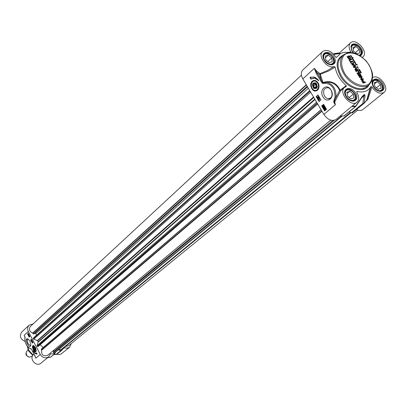 <?xml version="1.0" encoding="UTF-8"?>
<svg xmlns="http://www.w3.org/2000/svg" width="406" height="406" viewBox="0 0 406 406"><rect width="100%" height="100%" fill="white"/><g stroke="black" fill="none" stroke-linecap="round" stroke-linejoin="round"><path stroke-width="0.61" d="M349.058 55.825L349.612 56.14L350.606 57.906L350.16 58.86L348.541 58.789L347.023 56.561L347.379 56.444L348.876 58.413L349.525 58.357L350.084 57.728L349.429 56.546L348.784 56.601L349.13 57.175L348.795 57.287L348.099 56.129L349.058 55.825L350.449 58.048L350.342 58.753M349.114 58.439L349.368 58.5M348.206 57.814L348.718 58.555M347.379 56.444L348.049 57.956M348.145 56.206L348.901 55.967M348.784 56.601L348.927 57.241M349.799 60.464L350.525 61.671L352.55 61.017L352.9 61.595L350.875 62.255L351.601 63.458L351.246 63.575L349.444 60.58L349.799 60.464L350.368 61.813L352.388 61.154L352.692 61.661M353.854 66.98L356.595 67.68L356.651 68.122L355.438 69.634L357.376 69.035L357.727 69.614L355.641 70.314L355.057 69.964L355.006 69.269L356.148 67.832L353.545 67.345L353.256 66.508L355.412 65.767L355.763 66.351L353.707 67.157L356.438 67.822L356.493 68.264L355.28 69.776L357.219 69.172L357.524 69.685M362.34 80.149L362.984 80.246L364.258 82.134L365.095 81.845L365.451 82.433L363.375 83.149L362.934 82.966L361.761 81.007L361.868 80.342L362.34 80.149L364.096 82.271L364.933 81.982L365.248 82.504M360.015 75.475L360.635 75.211L359.549 73.349L359.904 73.227L361.223 75.435L361.051 75.831L359.061 76.379L357.544 74.044L357.899 73.922L359.127 75.775L359.66 75.597L358.554 73.76L358.909 73.638L359.858 75.612L360.467 75.374M361.528 77.094L359.691 77.612L359.351 77.044L361.411 76.343L362.147 76.973L361.325 79.195L363.162 78.637L363.507 79.206L361.436 79.916L360.827 79.551L360.721 78.997L361.528 77.094M355.331 65.635L352.494 65.173L351.921 64.752L351.885 64.158L353.322 62.296L353.687 62.91L353.281 63.417L354.174 64.904L354.961 65.021L355.331 65.635M349.312 60.362L348.962 59.778L351.342 59.012L351.692 59.591L349.312 60.362M358.478 72.578L358.686 71.918L358.006 71.035L356.026 71.522L355.676 70.938L357.985 70.492L358.884 71.481L359.274 72.638L357.295 73.628L356.945 73.044L358.488 72.567M354.342 60.976L355.438 62.763L354.489 62.61L355.291 62.849L355.275 62.585L354.265 62.118L354.925 62.016L353.849 61.473L354.433 61.362L353.651 61.118L354.057 60.91L353.149 60.327L353.667 60.179L352.647 59.449L353.56 59.474L352.814 59.581L353.92 60.286L353.327 60.357L354.159 61.128M360.807 71.766L361.36 72.725L359.878 72.613L361.213 72.572L360.69 71.806L359.97 71.74L360.68 71.644L360.223 71.263L360.807 71.766M352.738 58.5L353.25 59.261L352.281 58.946L353.139 59.185L352.19 58.692L352.738 58.5M351.352 55.987L351.616 56.911L350.916 56.637L351.596 56.566L350.312 55.612L351.205 56.069L350.855 55.389L351.2 56.155M359.477 69.451L360.452 71.177L358.909 70.634L359.873 70.36L358.863 69.878L359.675 70.101L359.65 69.847L358.158 68.766L359.366 69.548M355.011 63.28L355.565 62.971L355.154 63.275L356.021 63.899L355.346 63.879L355.783 63.742L355.011 63.28M357.006 66.447L357.615 66.65L357.513 67.142L358.341 67.685L357.564 67.761L358.158 67.563L357.265 67.163L357.595 66.751L357.006 66.447M351.647 58.154L352.017 57.332L351.261 57.038L352.362 57.276L353.184 57.764L352.169 57.393L351.814 57.941L352.499 58.159L352.215 57.708L352.611 58.271L352.032 58.261L352.22 58.571L351.662 58.159M356.174 64.686L355.742 64.148L356.214 64.909L355.681 64.6L355.671 63.975L357.584 64.93L356.082 64.762M350.875 62.255L351.398 63.524M355.412 65.767L355.56 66.417M353.184 66.589L355.25 65.909M362.862 82.565L363.908 82.261L363.106 80.946L362.614 80.779L362.111 81.164L362.934 82.626M362.274 81.027L362.837 82.53M363.096 82.489L363.908 82.261M358.909 73.638L359.858 75.612M359.66 75.597L359.158 75.765M358.909 75.602L358.879 75.886M357.899 73.922L358.752 75.739M361.223 75.435L361.096 75.76M359.904 73.227L361.015 75.475M363.162 78.637L363.304 79.277M361.426 79.236L363.005 78.774M362.127 77.257L361.178 79.241M362.147 76.973L361.964 77.394M362.02 76.688L361.99 77.11M361.411 76.343L361.863 76.83M359.391 77.115L361.249 76.48M354.961 65.021L355.062 65.589M354.174 64.904L354.803 65.163M353.281 63.417L354.017 65.046M353.687 62.91L353.118 63.559M353.184 62.473L353.53 63.047M352.185 64.691L353.763 64.864L353.053 63.676L352.185 64.691L353.053 63.676M352.347 64.549L353.763 64.864M351.342 59.012L351.489 59.657M349.008 59.855L351.185 59.154M356.986 73.116L358.457 72.593M359.274 72.638L359.011 73.034M359.259 72.329L359.117 72.775M359.163 72.014L359.102 72.466M358.884 71.481L359 72.156M358.528 70.964L358.721 71.618M358.28 70.7L358.371 71.106M357.985 70.492L358.117 70.837M357.554 70.365L357.823 70.629M355.717 71.009L357.057 70.563M355.017 62.686L354.474 62.575M354.545 62.509L354.89 62.864M353.981 60.976L354.291 60.93M353.453 59.433L353.047 59.611M353.575 61.032L353.849 61.042M360.188 71.832L360.472 71.847M361.34 72.481L361.076 72.664M360.498 72.73L360.832 72.75M350.931 55.911L350.368 55.784M350.459 55.729L350.804 56.084M359.757 70.202L359.437 70.187M359.264 70.126L358.848 69.837M358.924 69.802L359.356 70.045M358.909 70.629L359.229 70.619M360.426 70.964L360.086 71.207M359.609 70.73L360.361 71.03L359.483 70.842M355.001 63.265L355.286 63.25M357.732 66.863L357.407 66.97M352.139 57.474L351.941 57.814M352.261 58.312L352.525 58.144M349.353 52.526L345.278 52.227L341.644 52.988L340.563 53.475L336.559 57.307L335.99 57.327M335.133 67.122C336.412 74.07 340.101 80.231 346.201 85.615L340.152 90.188C336.417 82.687 330.692 80.134 322.968 82.53L320.065 73.587L319.639 74.44L320.319 74.354L328.926 70.842L335.133 67.122L334.189 66.498C327.591 69.593 317.096 55.952 322.638 51.501C326.982 49.09 331.301 50.887 335.589 56.891L336.559 57.307M356.788 92.233L357.026 91.421L356.681 91.523L356.798 92.248C359.224 96.481 359.28 99.79 356.97 102.165C351.023 107.722 338.025 92.375 344.506 87.457L346.328 86.498L346.201 85.615M357.026 91.421C362.939 92.741 367.349 91.487 370.267 87.66L370.977 86.514L367.019 99.881M372.678 77.297L373.073 77.302C379.554 74.131 389.887 88.29 384.071 92.406C379.975 94.431 375.926 92.598 371.926 86.914L370.977 86.514M351.068 52.526L350.901 52.049C348.632 48.141 348.495 45.081 350.49 42.869C355.94 37.332 369.029 52.059 362.918 56.855L362.325 57.282M359.883 55.571L361.147 54.11L361.162 51.12M355.971 45.274L353.007 44.949L351.819 45.584L351.038 46.797M353.565 52.897L352.449 51.41C350.799 48.162 351.124 46.051 353.428 45.066C358.574 45.614 361.127 48.481 361.081 53.673L359.371 55.262M356.879 53.866L353.479 51.08L352.966 47.385L355.844 46.482L359.229 49.263L359.752 52.953L356.879 53.866M359.229 49.263L355.412 52.663M355.844 46.482L353.174 48.882M352.885 101.069L354.418 100.394L355.306 99.155L355.286 95.669M350.647 90.193L347.206 89.594L345.831 90.259L344.907 91.649M346.338 96.532C344.598 92.999 345.024 90.731 347.622 89.731C352.905 90.411 355.448 93.41 355.24 98.719C352.87 101.652 349.906 100.921 346.338 96.532M350.916 98.998L347.409 96.156L346.891 92.258L349.87 91.218L353.367 94.05L353.895 97.932L350.916 98.998M349.414 97.78L347.358 95.786M353.367 94.05L349.368 97.41M349.87 91.218L347.069 93.598M380.209 91.274L381.574 90.67L382.396 89.559L382.498 86.493M377.56 80.571L374.51 80.104L373.261 80.703L372.414 81.926M373.819 86.828C372.099 83.397 372.469 81.2 374.926 80.236C380.102 80.967 382.574 83.93 382.34 89.127C380.067 91.822 377.225 91.056 373.819 86.828M378.245 89.249L374.839 86.468L374.281 82.687L377.128 81.692L380.518 84.463L381.087 88.239L378.245 89.249M380.518 84.463L376.479 87.792L374.834 86.458M377.128 81.692L374.464 83.905M331.458 64.747L332.91 64.031L333.727 62.788L333.615 59.418M328.687 53.973L325.353 53.546L324.044 54.252L323.201 55.632M324.633 60.205C322.968 56.87 323.349 54.693 325.769 53.668C331.032 54.155 333.656 57.048 333.651 62.357C331.306 65.371 328.302 64.656 324.633 60.205M329.215 62.707L325.713 59.86L325.242 56.058L328.261 55.114L331.743 57.951L332.23 61.748L329.215 62.707M327.901 61.636L325.693 59.697M331.743 57.951L327.881 61.479M328.261 55.114L325.445 57.703M366.445 100.744L367.927 99.292L371.926 86.914M356.438 109.564C359.071 110.802 361.233 110.792 362.939 109.524L384.071 92.406M367.927 99.292L367.242 99.521L364.111 103.104L362.857 103.484L363.837 103.52L364.111 103.104L365.05 95.654L363.867 95.983L362.857 103.484L351.291 112.944L352.535 112.751M322.638 51.501L302.79 70.005C300.805 72.192 300.821 75.161 302.83 78.906L323.861 114.462L335.422 104.682L334.686 102.023L333.864 102.561L335.422 104.682L334.168 101.586L335.94 97.384C336.371 89.427 333.407 84.418 327.048 82.357L324.465 82.504L328.018 82.032C333.392 82.55 337.259 85.361 339.624 90.457L340.152 90.188L340.563 90.853L344.506 87.457M334.189 66.498L327.251 70.624L320.065 73.587L316.878 71.395L314.371 68.294L316.924 72.699L316.107 73.187L320.253 80.155L321.07 79.667L316.924 72.699L319.639 74.44L321.07 79.667L322.668 82.677L322.181 83.068L322.902 83.499L323.029 82.89L322.668 82.677L324.465 82.504L324.206 83.291C331.418 83.403 335.016 88.072 335.001 97.298L335.935 97.384L339.624 90.457L340.563 90.853L334.686 102.023L333.727 101.312L333.864 102.561M328.018 82.032L324.13 82.601L328.007 82.032M302.83 78.906L314.371 68.294L316.107 73.187M350.901 52.049L348.15 52.333M355.981 105.986L355.382 106.6L355.935 106.205M340.223 115.999L344.217 115.938L355.752 106.463L363.4 95.293L362 96.745L355.697 106.169L352.225 106.088M365.05 95.654L364.431 94.507L362 96.745M363.4 95.293L364.131 94.943L363.867 95.983L361.391 98.029M349.256 111.797L351.291 112.944M333.504 54.074L334.727 53.551M338.685 53.323L339.375 52.922L334.387 53.556M340.563 53.475L333.818 54.414L339.375 52.922M344.217 115.938L344.425 115.603M323.861 114.462C327.886 119.948 331.956 121.602 336.077 119.425L356.97 102.165M311.732 88.518C315.645 95.4 322.379 86.874 317.056 81.667L315.482 80.596L313.808 80.358L311.701 81.611L310.737 84.331L310.915 86.488L311.732 88.518M323.039 96.953C327.282 104.271 335.422 97.328 331.027 89.995C326.678 82.646 318.674 89.762 323.039 96.953M309.976 77.495L313.777 76.967L315.487 77.617L317.467 79.124L318.811 80.789L314.589 78.023L310.95 79.14L309.976 77.495L310.412 77.353L311.3 78.85M323.587 104.332L326.531 109.3L324.622 110.919L321.684 105.961L323.587 104.332M318.04 94.968L320.973 99.922L319.08 101.566L316.157 96.623L318.04 94.968M318.126 95.121L316.589 96.476L319.426 101.267M318.471 97.679L318.162 97.963M317.675 97.237L317.979 97.775L317.644 97.663L317.791 97.196M317.883 96.912L318.284 96.415L318.685 96.75L318.659 97.597L318.187 97.531L317.903 98.049L317.533 97.765L317.548 97.029L317.883 96.892M318.263 96.425L318.949 96.658L318.69 97.587M319.344 97.861L317.989 98.572M319.674 98.465L320.055 98.577L319.167 99.353L319.441 99.729L318.537 99.46L319.674 98.465L318.908 99.44L319.182 99.815M318.537 97.389L318.116 97.257L318.314 96.653L318.37 97.445M317.873 97.217L318.035 97.704M318.37 96.664L318.578 97.344M319.7 97.937L319.441 98.024M319.167 99.353L318.908 99.44M320.055 98.577L319.796 98.668M319.573 99.612L319.314 99.698M316.157 96.623L316.589 96.476M323.673 104.474L322.115 105.809L324.967 110.625M323.577 104.997L324.221 106.088L322.871 105.92L322.856 106.402L323.384 106.748L322.74 106.494L322.75 105.707L323.922 105.92L323.44 105.108L323.836 104.9L324.48 105.996L324.166 106.128M323.09 105.87L323.354 106.499M323.105 106.59L323.536 106.433L323.435 106.732M322.978 105.626L323.795 105.707M324.338 106.712L324.45 107.316L323.643 107.28L324.105 108.052L323.516 107.808L323.526 107.072L323.892 107.098L324.227 106.468L324.678 106.803L324.663 107.605L324.287 106.707L324.054 107.489M323.846 107.26L324.155 107.778M324.242 106.463L324.937 106.712L324.663 107.605M323.958 108.483L324.973 107.874L325.576 108.321L326.018 109.168L325.003 109.787L323.958 108.656L324.272 108.407M324.876 107.879L325.835 108.229L326.277 108.904L326.018 109.168M325.962 109.153L325.363 109.691M324.48 105.996L324.221 106.088M323.643 106.656L323.384 106.748M324.45 107.316L324.191 107.407M324.364 107.96L324.105 108.052M326.018 108.838L325.759 108.935M326.277 108.904L326.018 108.996M324.43 108.6L325.013 108.123L325.571 108.889L324.43 108.6L325.561 108.727M324.404 108.762L325.551 109.052L324.962 109.544L324.404 108.762M324.978 108.123L324.688 108.509M324.673 108.833L325.252 109.453M321.684 105.961L322.115 105.809M311.143 77.008L310.412 77.353M312.782 78.119L315.02 77.881L316.7 78.429M318.548 88.944L317.223 90.391L315.432 90.756C310.306 90.421 309.727 79.551 314.909 80.505L316.025 80.86M316.198 83.25L315.832 82.931C312.315 82.484 311.605 84.291 313.696 88.351C317.218 89.183 318.055 87.478 316.198 83.25M315.939 83.113C318.06 86.828 317.467 88.518 314.163 88.188C312.047 84.489 312.64 82.794 315.939 83.113M315.66 83.423C317.573 86.782 317.035 88.31 314.051 88.011C312.143 84.666 312.676 83.139 315.66 83.423M313.985 84.078L315.406 84.144L316.279 85.788L315.726 87.361L314.3 87.295L313.432 85.656L313.985 84.078M313.432 85.656L315.792 84.864M314.3 87.295L315.944 86.742M324.506 96.085C322.618 91.162 323.628 88.366 327.525 87.691C333.027 88.112 333.696 99.566 328.195 98.754L326.165 97.947L324.506 96.085M32.404 356.092L29.618 357.194L28.029 356.696L26.74 355.56L26.035 352.312L28.05 349.784M29.075 357.107L26.273 355.326L25.943 353.494M35.094 348.069L34.403 347.13L33.591 346.815L33.18 347.637L33.82 349.652L35.073 350.601L35.545 349.876L35.094 348.069M34.175 346.952L33.454 347.445M34.683 350.226L35.525 350.018M36.124 351.332L34.891 351.373M32.749 346.516L33.602 345.623M35.555 347.663L33.769 345.684C30.354 344.415 34.444 354.265 36.119 351.342L35.555 347.663M34.962 348.181C35.576 349.901 35.368 350.51 34.337 349.997L33.393 347.729C33.657 346.831 34.18 346.978 34.962 348.181M34.114 347.643L34.774 348.343L35.028 349.404L34.617 349.764L33.952 349.058L33.703 347.998L34.114 347.643M33.703 347.998L34.226 347.764M33.952 349.058L34.85 348.658M35.17 356.382L35.794 358.214L34.693 355.291L31.348 348.977L30.46 348.536C27.39 347.363 25.522 344.308 24.857 339.37L25.086 337.371L24.127 335.305L24.923 336.706M55.515 352.18L54.769 353.682L50.41 354.017L48.715 356.767C45.477 358.681 42.655 357.904 40.255 354.438L28.313 331.448C27.202 329.002 27.471 326.901 29.13 325.145L33.094 323.922M29.973 341.284L28.598 339.406C22.751 335.275 29.369 351.439 30.886 344.998L29.973 341.284M37.113 353.996L37.103 354.002C35.779 354.24 34.403 353.159 32.972 350.748L34.896 352.865L35.819 353.184L36.56 352.936L37.103 354.002M29.191 337.137L27.547 333.971L28.247 333.331L29.897 336.498L29.191 337.137M32.297 343.126L30.653 339.954L31.358 339.32L33.008 342.491L32.297 343.126M30.653 339.954L30.983 339.807L31.47 340.746M31.998 340.553L31.531 340.883L31.597 340.253L31.957 340.502L31.678 341.152M31.739 341.263L32.013 341.796M32.191 342.136L32.576 342.877M31.414 339.421L30.983 339.807M32.272 341.07L31.719 341.263L32.241 341.02M32.252 341.385L32.368 342.228L32.252 341.385M32.328 341.517L32.485 341.872L32.348 341.507M32.104 341.649L32.307 342.091L32.14 341.634M31.663 341.162L32.262 341.076M27.547 333.971L28.1 334.123L28.253 333.833L28.669 334.179L28.922 334.711L28.648 334.92L28.121 333.986M28.379 334.793L28.659 335.331M28.862 335.726L29.567 336.3L29.298 335.757L29.602 335.985L29.623 336.437L29.13 336.143L29.465 336.889M28.303 333.438L27.877 333.828M29.227 335.899L29.602 336.143M29.516 336.417L29.349 336.701L29.207 335.904M28.953 335.138L28.78 335.508L29.146 335.422L28.892 334.93L29.217 335.559L28.735 335.544L28.679 335.102L28.927 335.265M29.288 335.529L29.039 335.792M28.709 334.58L28.192 334.265L28.709 334.58M28.709 334.493L28.263 334.016L28.709 334.493M28.278 334.529L28.679 334.676M28.212 334.082L28.628 334.234M35.119 352.987L37.068 353.915M28.313 331.448L24.127 335.305L24.939 336.675M24.857 339.086L25.086 337.371M24.944 337.401L24.878 338.457M30.907 348.759L30.46 348.536M30.826 348.784L31.15 348.84M31.328 349.018L31.003 348.627M35.363 357.031L32.368 350.901M24.817 338.183L24.959 336.792M34.008 354.062L33.668 354.357C28.532 358.391 36.18 367.501 41.026 363.121L48.715 356.767M29.13 325.145L21.787 331.986C19.209 336.041 20.3 339.193 25.07 341.436M56.891 354.286L59.083 354.621L61.103 354.017L69.599 347.206L67.173 348.191L64.072 347.769L61.301 350.682L60.585 350.759L58.408 349.794M57.134 354.088L56.201 354.347L56.612 354.402M30.881 345.034L30.404 345.476C27.633 343.973 26.776 341.872 27.821 339.172L28.324 339.177M71.309 343.517L69.599 347.206M311.011 82.936L311.163 83.6L310.849 83.55M311.397 82.885L311.047 82.834M313.254 90.259L314.198 90.401M312.326 89.361L312.544 89.614M58.982 349.327L61.159 349.972L350.906 112.731L61.159 349.972M65.528 346.394L68.492 345.816L357.732 110.102M301.425 75.217L30.369 326.444C28.567 329.271 29.333 331.474 32.668 333.062L33.353 333.93L33.952 333.935L307.54 86.869M306.281 84.742L32.668 333.062M311.163 83.6L310.778 83.951M34.535 333.412L35.992 333.427L36.215 335.508M311.133 85.767L310.823 86.047M308.362 88.259L35.992 333.427M309.773 90.639L33.404 338.025L33.246 338.609L33.698 339.188L37.377 340.532L38.189 341.852L37.068 345.673L37.276 346.364L38.154 346.491L317.685 104.017M40.179 344.735L43.214 347.465M321.044 109.691L41.676 348.779L41.31 349.221L41.61 350.266C41.28 354.93 43.269 356.63 47.578 355.367L330.677 120.125M321.943 111.219L41.61 350.266M53.653 350.317L53.785 351.525M332.763 120.48L53.313 351.916L53.379 352.53L54.039 353.144L54.49 353.027L342.07 116.121M344.613 73.308C340.543 65.752 340.68 58.317 344.887 54.485C351.327 50.268 362.964 55.439 369.15 65.143C373.195 73.09 373.195 79.337 369.145 83.89C362.878 88.366 350.931 83.276 344.613 73.308M347.561 52.79L343.451 54.846C339.269 59.362 339.38 65.681 343.78 73.801C349.835 84.377 363.436 90.046 369.313 84.61L371.911 80.86M341.4 75.892C337.016 67.792 336.914 61.484 341.096 56.972L343.451 54.846L348.627 52.597L353.55 52.892C357.554 54.023 361.827 56.774 366.364 61.144C369.967 66.137 372.058 70.68 372.647 74.765L372.236 79.886L369.313 84.61L366.877 86.645C361.005 92.076 347.429 86.437 341.4 75.892M343.177 55.094C336.117 58.829 335.255 65.924 340.573 76.379C347.754 89.107 364.786 94.019 369.018 84.854M373.439 86.772C378.169 94.669 387.502 91.279 382.706 83.499C378.057 75.683 368.663 78.906 373.439 86.772M324.186 60.108C328.931 68.106 338.832 64.884 334.021 57.002C329.362 49.09 319.395 52.146 324.186 60.108M345.917 96.481C350.723 104.586 360.508 101.033 355.636 93.055C350.916 85.042 341.065 88.417 345.917 96.481M360.442 55.926C363.999 52.861 363.005 49.045 357.468 44.477C351.53 42.701 349.723 44.98 352.043 51.308L353.129 52.8M351.073 46.619L351.926 45.228C355.793 41.305 365.075 51.75 360.751 55.155L359.985 55.637M344.953 91.457L345.942 89.904C350.175 85.869 359.483 96.851 354.788 100.348L353.078 101.058M372.459 81.743L373.378 80.352C377.448 76.541 386.456 87.336 381.944 90.619L380.392 91.264M323.237 55.444L324.14 53.891C328.155 49.735 337.767 60.337 333.275 63.965L331.651 64.732M367.547 99.846L367.054 99.83L370.993 86.483M322.902 83.499L324.206 83.291M335.001 97.298L333.727 101.312M320.253 80.155L322.181 83.068M352.261 112.975L363.974 103.408L366.831 100.165M351.723 106.499L355.382 106.6L343.852 116.08M363.994 94.664L363.06 95.623M362.563 96.242L364.431 94.507M333.768 53.79L339.096 53.013M333.686 54.272L336.122 53.932M318.365 97.892L318.106 97.983M318.949 96.658L318.685 96.75M317.908 97.572L317.644 97.663M318.375 97.166L318.116 97.257M323.115 106.311L322.856 106.402M323.77 105.697L323.511 105.788M324.348 107.184L324.089 107.28M323.887 107.615L323.628 107.707M324.937 106.712L324.678 106.803M325.835 108.229L325.576 108.321M325.972 108.539L325.713 108.63M325.719 109.529L325.46 109.62M324.917 108.169L324.658 108.26M324.785 109.128L324.526 109.219M316.807 82.129C312.838 78.109 308.951 85.356 312.914 89.29C316.832 93.334 320.811 86.113 316.807 82.129M338.574 53.744L339.096 53.267M33.246 345.963C30.42 348.566 38.423 355.28 35.423 347.78L33.246 345.963M40.255 354.438L35.794 358.214L35.241 356.686M26.192 339.873L27.288 339.726M47.746 357.569L49.887 357.351M54.769 353.682L50.42 357.255L47.771 357.549M56.911 354.276L61.301 350.682M60.585 350.759L56.201 354.347L53.886 354.509M33.059 354.991L28.851 350.373L27.684 346.8M32.977 355.098L28.755 350.479L27.552 346.638M27.324 346.491L28.537 350.85L32.779 355.382L28.532 350.835L27.319 346.328M50.293 354.235L50.643 353.946M63.524 348.475L64.432 347.734M350.444 112.467L60.58 350.033M306.449 85.027L32.693 333.311M307.205 86.295L33.353 333.93M309.966 90.974L33.231 338.497M310.047 91.106L33.246 338.609M310.661 92.142L33.698 339.188M313.533 96.998L37.377 340.532M313.813 97.465L37.626 340.761M314.802 99.14L38.189 341.852M315.02 99.511L38.23 342.172M316.578 102.15L37.068 345.673M317.127 103.073L37.276 346.364M317.228 103.246L37.362 346.445M321.121 109.823L41.31 349.221M321.73 110.848L41.417 350.089M334.234 120.328L53.379 352.53M341.598 116.106L54.039 353.144M341.771 116.111L54.155 353.144M351.926 45.228C352.398 46.238 349.571 43.447 352.154 51.283L353.291 52.836M360.751 55.155L360.015 55.652M359.944 55.607L360.386 55.221M351.297 46.056L351.819 45.584M353.428 45.066L353.007 44.949M361.081 53.673L361.147 54.11M345.942 89.904C346.343 91.015 343.385 88.143 346.039 96.45C354.042 104.799 354.651 99.47 354.788 100.348M353.824 100.886L354.418 100.394M345.247 90.756L345.831 90.259M347.622 89.731L347.206 89.594M355.24 98.719L355.306 99.155M373.378 80.352C374.19 81.164 370.81 78.317 373.55 86.742C381.544 95.161 382.137 89.361 381.944 90.619M362.457 89.487L363.938 88.244M381.016 91.122L381.574 90.67M372.713 81.164L373.261 80.703M374.926 80.236L374.51 80.104M382.34 89.127L382.396 89.559M324.14 53.891C324.607 54.82 321.714 52.415 324.313 60.083C332.768 68.726 333.224 62.91 333.275 63.965M332.352 64.539L332.91 64.031M323.491 54.764L324.044 54.252M325.769 53.668L325.353 53.546M333.651 62.357L333.727 62.788M336.447 57.413L336.183 57.419M370.267 87.66L366.689 100.368L363.974 103.408L352.403 112.863M339.106 53.008L339.37 53.11M318.268 96.425L318.527 96.334M323.009 105.631L323.267 105.54M323.851 107.869L324.11 107.778M324.973 107.874L325.231 107.783M325.221 109.453L324.962 109.544M314.589 78.023L315.02 77.881M315.432 90.756C312.823 90.447 311.382 88.234 311.108 84.113C311.899 81.256 313.168 80.053 314.909 80.505M330.748 97.861L328.195 98.754M325.257 82.347L325.434 83.098M338.675 53.729L339.167 53.282M362.38 57.327L362.918 56.855M339.446 52.917L350.49 42.869M35.794 351.566C35.119 352.215 31.582 349.627 33.338 345.653M24.761 336.462L24.918 336.726M30.709 348.779C27.39 347.485 25.416 344.313 24.791 339.259M32.363 350.885L31.338 349.038M47.73 357.579L50.324 357.295M61.418 350.591L56.52 354.438M56.424 354.443L53.734 354.631M50.704 357.123L55.054 353.545M317.69 104.027L38.154 346.491"/></g></svg>
